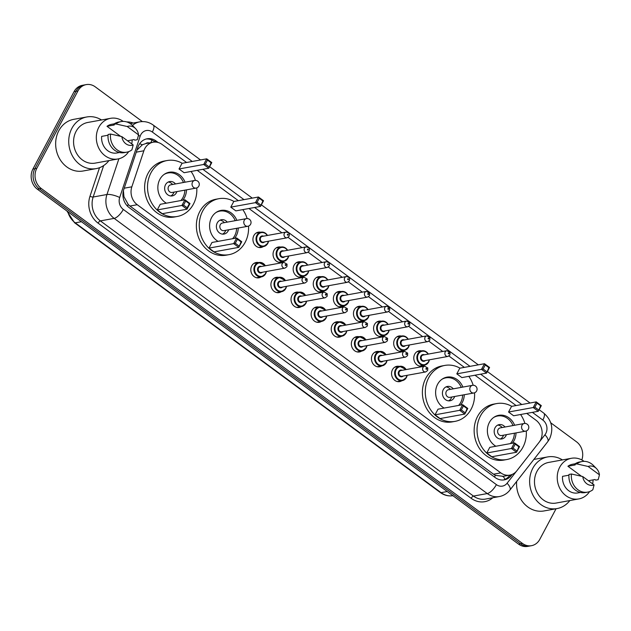 <?xml version="1.0" encoding="UTF-8"?>
<svg xmlns="http://www.w3.org/2000/svg" width="631" height="631" viewBox="0 0 631 631"><rect width="100%" height="100%" fill="white"/><g stroke="black" fill="none" stroke-linecap="round" stroke-linejoin="round"><path stroke-width="0.95" d="M401.892 380.714A7.777 6.704 -100.3 0 1 399.683 381.613A7.777 6.704 -100.3 0 1 392.813 378.143A7.777 6.704 -100.3 0 1 392.482 369.679A7.777 6.704 -100.3 0 1 396.899 366.311A7.777 6.704 -100.3 0 1 399.281 366.374M381.787 365.885A7.777 6.704 -100.3 0 1 379.578 366.785A7.777 6.704 -100.3 0 1 372.708 363.314A7.777 6.704 -100.3 0 1 372.377 354.851A7.777 6.704 -100.3 0 1 376.794 351.483A7.777 6.704 -100.3 0 1 379.176 351.538M361.681 351.057A7.777 6.704 -100.3 0 1 359.473 351.956A7.777 6.704 -100.3 0 1 352.603 348.486A7.777 6.704 -100.3 0 1 352.272 340.022A7.777 6.704 -100.3 0 1 356.689 336.654A7.777 6.704 -100.3 0 1 359.071 336.709M341.576 336.228A7.777 6.704 -100.3 0 1 339.368 337.128A7.777 6.704 -100.3 0 1 332.498 333.657A7.777 6.704 -100.3 0 1 332.166 325.194A7.777 6.704 -100.3 0 1 336.583 321.826A7.777 6.704 -100.3 0 1 338.965 321.881M321.471 321.4A7.777 6.704 -100.3 0 1 319.262 322.291A7.777 6.704 -100.3 0 1 312.392 318.829A7.777 6.704 -100.3 0 1 312.061 310.357A7.777 6.704 -100.3 0 1 316.478 306.989A7.777 6.704 -100.3 0 1 318.86 307.052M301.366 306.571A7.777 6.704 -100.3 0 1 299.157 307.463A7.777 6.704 -100.3 0 1 292.287 303.992A7.777 6.704 -100.3 0 1 291.956 295.529A7.777 6.704 -100.3 0 1 296.373 292.161A7.777 6.704 -100.3 0 1 298.755 292.224M281.26 291.743A7.777 6.704 -100.3 0 1 279.052 292.634A7.777 6.704 -100.3 0 1 272.182 289.164A7.777 6.704 -100.3 0 1 271.851 280.7A7.777 6.704 -100.3 0 1 276.268 277.332A7.777 6.704 -100.3 0 1 278.65 277.395M261.155 276.906A7.777 6.704 -100.3 0 1 258.947 277.806A7.777 6.704 -100.3 0 1 252.077 274.335A7.777 6.704 -100.3 0 1 251.745 265.872A7.777 6.704 -100.3 0 1 256.162 262.504A7.777 6.704 -100.3 0 1 258.544 262.567M404.021 350.394A7.777 6.704 -100.3 0 1 401.813 351.293A7.777 6.704 -100.3 0 1 394.943 347.823A7.777 6.704 -100.3 0 1 394.612 339.36A7.777 6.704 -100.3 0 1 399.029 335.992A7.777 6.704 -100.3 0 1 401.411 336.047M383.916 335.566A7.777 6.704 -100.3 0 1 381.708 336.465A7.777 6.704 -100.3 0 1 374.838 332.994A7.777 6.704 -100.3 0 1 374.506 324.531A7.777 6.704 -100.3 0 1 378.923 321.155A7.777 6.704 -100.3 0 1 381.305 321.218M363.811 320.737A7.777 6.704 -100.3 0 1 361.602 321.629A7.777 6.704 -100.3 0 1 354.732 318.166A7.777 6.704 -100.3 0 1 354.401 309.695A7.777 6.704 -100.3 0 1 358.818 306.327A7.777 6.704 -100.3 0 1 361.2 306.39M343.706 305.909A7.777 6.704 -100.3 0 1 341.497 306.8A7.777 6.704 -100.3 0 1 334.627 303.33A7.777 6.704 -100.3 0 1 334.296 294.866A7.777 6.704 -100.3 0 1 338.713 291.498A7.777 6.704 -100.3 0 1 341.095 291.561M424.127 365.223A7.777 6.704 -100.3 0 1 421.918 366.122A7.777 6.704 -100.3 0 1 415.048 362.651A7.777 6.704 -100.3 0 1 414.717 354.188A7.777 6.704 -100.3 0 1 419.134 350.82A7.777 6.704 -100.3 0 1 421.516 350.875M323.6 291.072A7.777 6.704 -100.3 0 1 321.392 291.972A7.777 6.704 -100.3 0 1 314.522 288.501A7.777 6.704 -100.3 0 1 314.191 280.038A7.777 6.704 -100.3 0 1 318.608 276.67A7.777 6.704 -100.3 0 1 320.99 276.733M303.495 276.244A7.777 6.704 -100.3 0 1 301.287 277.143A7.777 6.704 -100.3 0 1 294.409 273.673A7.777 6.704 -100.3 0 1 294.085 265.209A7.777 6.704 -100.3 0 1 298.495 261.841A7.777 6.704 -100.3 0 1 300.884 261.904M283.39 261.415A7.777 6.704 -100.3 0 1 281.181 262.315A7.777 6.704 -100.3 0 1 274.304 258.844A7.777 6.704 -100.3 0 1 273.98 250.381A7.777 6.704 -100.3 0 1 278.389 247.013A7.777 6.704 -100.3 0 1 280.779 247.068M263.285 246.587A7.777 6.704 -100.3 0 1 261.076 247.486A7.777 6.704 -100.3 0 1 254.198 244.016A7.777 6.704 -100.3 0 1 253.875 235.552A7.777 6.704 -100.3 0 1 258.284 232.184A7.777 6.704 -100.3 0 1 260.674 232.24M186.571 162.498L162.151 144.483A14.584 12.581 79.7 0 0 153.104 142.235A14.584 12.581 79.7 0 0 143.876 150.777L131.84 186.815A14.584 12.581 79.7 0 0 137.25 204.72L500.801 472.871A14.584 12.581 79.7 0 0 509.848 475.119A14.584 12.581 79.7 0 0 516.836 470.781L539.111 442.292A14.584 12.581 79.7 0 0 540.396 440.312A14.584 12.581 79.7 0 0 535.94 420.183L526.727 413.392M149.137 142.961A4.859 4.196 79.7 0 0 145.714 143.584L142.354 144.799L136.943 150.091M145.714 143.584A14.584 12.581 -100.3 0 1 145.848 143.56L153.104 142.235M123.424 190.696L123.944 196.659L128.267 204.554L129.97 206.045L493.521 474.197L495.414 475.356L503.104 476.318A14.584 5.853 38 0 1 505.029 479.363M516.103 405.552L474.977 375.216M464.345 367.376L448.957 356.026M442.757 351.459L428.851 341.197M422.652 336.623L408.746 326.369M402.546 321.794L388.641 311.533M382.441 306.966L368.536 296.704M362.336 292.137L348.422 281.876M342.231 277.309L328.317 267.047M322.125 262.48L308.212 252.219M302.02 247.652L288.107 237.39M281.915 232.823L248.953 208.506M238.321 200.666L197.195 170.331M556.061 508.752L539.781 539.371A14.584 12.581 -100.3 0 1 531.507 545.681A14.584 12.581 -100.3 0 1 522.46 543.433L41.236 188.488A14.584 12.581 -100.3 0 1 36.779 168.359L77.952 90.927A14.584 12.581 -100.3 0 1 86.226 84.609A14.584 12.581 -100.3 0 1 95.273 86.857L142.354 121.578M550.753 422.809L576.497 441.803A14.584 12.581 -100.3 0 1 581.829 459.952M86.226 84.609L82.353 85.319A14.584 12.581 -100.3 0 0 74.079 91.629L32.907 169.069A14.584 12.581 -100.3 0 0 37.363 189.197L518.587 544.143A14.584 12.581 -100.3 0 0 527.634 546.391L529.575 546.036A14.584 12.581 -100.3 0 1 520.528 543.788L39.303 188.843A14.584 12.581 -100.3 0 1 34.847 168.714L76.02 91.282A14.584 12.581 -100.3 0 1 84.294 84.964A14.584 12.581 -100.3 0 0 76.02 91.282L34.847 168.714A14.584 12.581 -100.3 0 0 39.303 188.843L520.528 543.788A14.584 12.581 -100.3 0 0 529.575 546.036L531.507 545.681M158.144 142.496L156.149 141.021A14.584 12.581 79.7 0 0 147.102 138.773A14.584 12.581 79.7 0 0 137.874 147.315L123.731 189.655A14.584 12.581 79.7 0 0 129.134 207.567L495.264 477.612A14.584 12.581 79.7 0 0 504.303 479.86A14.584 12.581 79.7 0 0 511.299 475.522L512.159 474.425M146.14 138.994A14.584 12.581 -100.3 0 1 154.209 141.376L155.139 142.062M509.974 475.096L509.367 475.877A14.584 12.581 -100.3 0 1 503.333 479.994M569.825 500.564A26.25 22.637 -100.3 0 1 557.086 508.57A26.25 22.637 -100.3 0 1 533.897 496.857A26.25 22.637 -100.3 0 1 532.793 468.289A26.25 22.637 -100.3 0 1 547.684 456.923A26.25 22.637 -100.3 0 1 562.426 459.92M533.85 459.463A26.25 22.637 -100.3 0 1 534.615 459.305L547.684 456.923M589.599 491.588A20.657 17.818 -100.3 0 1 578.832 498.924A20.657 17.818 -100.3 0 1 560.58 489.711A20.657 17.818 -100.3 0 1 559.713 467.224A20.657 17.818 -100.3 0 1 571.434 458.28A20.657 17.818 -100.3 0 1 584.093 461.348M593.045 479.891A20.657 17.818 -100.3 0 1 592.667 483.867M578.832 498.924L556.085 503.065A20.657 17.818 -100.3 0 1 537.833 493.852A20.657 17.818 -100.3 0 1 536.965 471.373A20.657 17.818 -100.3 0 1 548.686 462.42L571.434 458.28M568.949 475.182L562.552 476.342A14.584 12.581 -100.3 0 0 577.744 492.945L580.41 492.464M594.087 484.916A9.717 8.384 -100.3 0 1 582.76 476.555L594.087 484.916L592.824 489.766A15.554 13.417 -100.3 0 1 587.595 492.141A15.554 13.417 -100.3 0 1 571.441 473.999L569.02 474.441A15.554 13.417 -100.3 0 0 585.182 492.582L587.595 492.141M582.76 476.555L571.441 473.999M599.45 474.835L588.116 466.475A9.717 8.384 -100.3 0 1 596.516 468.612A9.717 8.384 -100.3 0 1 599.45 474.835L598.18 479.686L595.767 480.128L594.97 479.536L588.415 480.735M581.435 476.231L567.916 466.262A14.584 12.581 -100.3 0 1 572.522 464.258L575.188 463.769M567.916 466.262L575.172 464.937L574.384 464.353A15.554 13.417 -100.3 0 1 579.605 461.979L582.027 461.537A15.554 13.417 -100.3 0 1 593.471 465.504L596.516 468.612M557.086 508.57L544.025 510.944A26.25 22.637 -100.3 0 1 516.647 481.461M574.384 464.353L576.805 463.911A15.554 13.417 -100.3 0 1 582.027 461.537M576.805 463.911L588.116 466.475M526.293 430.973A28.434 24.522 -100.3 0 1 522.933 447.221A28.434 24.522 -100.3 0 1 506.796 459.534A28.434 24.522 -100.3 0 1 481.666 446.851A28.434 24.522 -100.3 0 1 480.475 415.9A28.434 24.522 -100.3 0 1 496.605 403.588A28.434 24.522 -100.3 0 1 511.749 406.34M520.583 414.504A28.434 24.522 -100.3 0 1 524.921 423.44M506.796 459.534L503.893 460.062A28.434 24.522 -100.3 0 1 478.763 447.379A28.434 24.522 -100.3 0 1 477.564 416.428A28.434 24.522 -100.3 0 1 493.702 404.116L496.605 403.588M516.024 432.905A16.524 14.253 -100.3 0 1 514.044 440.667A16.524 14.253 -100.3 0 1 512.309 443.246M495.895 446.235A16.524 14.253 -100.3 0 1 489.364 422.462A16.524 14.253 -100.3 0 1 498.742 415.308A16.524 14.253 -100.3 0 1 514.636 425.255M508.554 412.027L513.634 415.774L538.314 411.278L533.234 407.531L508.554 412.027L511.56 406.38L536.24 401.884L541.319 405.63L538.314 411.278L540.649 405.812L537.02 403.138L534.875 407.169L538.503 409.85M486.769 453.003L491.849 456.749L516.529 452.253L511.449 448.507L486.769 453.003L489.766 447.355L514.454 442.859L519.534 446.606L516.529 452.253L518.863 446.787L515.235 444.114L513.09 448.144L516.718 450.826M534.875 407.169L533.234 407.531L536.24 401.884L537.02 403.138M513.09 448.144L511.449 448.507L514.454 442.859L515.235 444.114M519.534 446.606L518.863 446.787M541.319 405.63L540.649 405.812M493.647 417.485A16.043 13.835 -100.3 0 1 497.614 416.003A16.043 13.835 -100.3 0 1 513.003 425.554M514.391 433.205A16.043 13.835 -100.3 0 1 512.467 440.619A16.043 13.835 -100.3 0 1 510.376 443.601M505.029 427.006A7.288 6.286 79.7 0 0 499.184 424.608A7.288 6.286 79.7 0 0 495.051 427.771A7.288 6.286 79.7 0 0 495.359 435.705A7.288 6.286 79.7 0 0 501.795 438.955A7.288 6.286 79.7 0 0 505.936 435.8A7.288 6.286 79.7 0 0 506.425 434.656M524.235 423.504L500.28 427.873A3.889 3.352 79.7 0 0 498.072 429.553A3.889 3.352 79.7 0 0 498.238 433.789A3.889 3.352 79.7 0 0 501.669 435.524L525.631 431.154A3.889 3.889 0 0 0 527.24 424.206A3.889 3.889 0 0 0 524.235 423.504A3.889 3.352 79.7 0 0 522.026 425.191A3.889 3.352 79.7 0 0 523.217 430.563A3.889 3.352 79.7 0 0 525.631 431.154M500.312 439.018A7.288 6.286 79.7 0 0 503.033 436.329A7.288 6.286 79.7 0 0 503.514 435.185M502.126 427.534A7.288 6.286 79.7 0 0 497.772 425.073M108.926 160.613A26.25 22.637 -100.3 0 1 96.188 168.611A26.25 22.637 -100.3 0 1 72.991 156.906A26.25 22.637 -100.3 0 1 71.887 128.338A26.25 22.637 -100.3 0 1 86.778 116.972A26.25 22.637 -100.3 0 1 101.52 119.969M96.188 168.611L83.118 170.993A26.25 22.637 -100.3 0 1 59.921 159.28A26.25 22.637 -100.3 0 1 58.817 130.712A26.25 22.637 -100.3 0 1 73.717 119.346L86.778 116.972M128.7 151.637A20.657 17.818 -100.3 0 1 117.934 158.973A20.657 17.818 -100.3 0 1 99.674 149.752A20.657 17.818 -100.3 0 1 98.807 127.273A20.657 17.818 -100.3 0 1 110.528 118.328A20.657 17.818 -100.3 0 1 123.187 121.397M132.147 139.932A20.657 17.818 -100.3 0 1 131.761 143.915M117.934 158.973L95.186 163.113A20.657 17.818 -100.3 0 1 76.927 153.901A20.657 17.818 -100.3 0 1 76.059 131.414A20.657 17.818 -100.3 0 1 87.78 122.469L110.528 118.328M108.051 135.223L101.654 136.391A14.584 12.581 -100.3 0 0 116.845 152.994L119.511 152.505M133.188 144.956A9.717 8.384 -100.3 0 1 121.854 136.604L133.188 144.956L131.918 149.815A15.554 13.417 -100.3 0 1 126.697 152.189A15.554 13.417 -100.3 0 1 110.535 134.04L108.114 134.482A15.554 13.417 -100.3 0 0 124.275 152.631L126.697 152.189M121.854 136.604L110.535 134.04M138.544 134.876L127.217 126.516A9.717 8.384 -100.3 0 1 135.618 128.653A9.717 8.384 -100.3 0 1 138.544 134.876L137.282 139.727L134.86 140.169L134.064 139.585L127.517 140.776M120.529 136.272L107.01 126.31A14.584 12.581 -100.3 0 1 111.616 124.299L114.282 123.818M107.01 126.31L114.274 124.985L113.477 124.402A15.554 13.417 -100.3 0 1 118.699 122.028L121.12 121.586A15.554 13.417 -100.3 0 1 132.573 125.545L135.618 128.653M113.477 124.402L115.899 123.96A15.554 13.417 -100.3 0 1 121.12 121.586M115.899 123.96L127.217 126.516M474.544 392.805A28.434 24.522 -100.3 0 1 471.183 409.054A28.434 24.522 -100.3 0 1 455.046 421.366A28.434 24.522 -100.3 0 1 429.916 408.683A28.434 24.522 -100.3 0 1 428.717 377.732A28.434 24.522 -100.3 0 1 444.855 365.42A28.434 24.522 -100.3 0 1 459.999 368.173M468.833 376.336A28.434 24.522 -100.3 0 1 473.171 385.273M455.046 421.366L452.143 421.894A28.434 24.522 -100.3 0 1 427.013 409.211A28.434 24.522 -100.3 0 1 425.815 378.261A28.434 24.522 -100.3 0 1 441.952 365.948L444.855 365.42M464.274 394.738A16.524 14.253 -100.3 0 1 462.286 402.491A16.524 14.253 -100.3 0 1 460.559 405.078M444.137 408.068A16.524 14.253 -100.3 0 1 437.614 384.287A16.524 14.253 -100.3 0 1 446.993 377.133A16.524 14.253 -100.3 0 1 462.886 387.087M456.805 373.852L461.884 377.598L486.564 373.102L481.485 369.356L456.805 373.852L459.802 368.204L484.49 363.716L489.569 367.463L486.564 373.102L488.899 367.644L485.271 364.963L483.125 369.001L486.753 371.675M435.011 414.827L440.099 418.574L464.779 414.078L459.699 410.331L435.011 414.827L438.017 409.18L462.697 404.684L467.776 408.438L464.779 414.078L467.106 408.62L463.477 405.938L461.332 409.976L464.968 412.65M483.125 369.001L481.485 369.356L484.49 363.716L485.271 364.963M461.332 409.976L459.699 410.331L462.697 404.684L463.477 405.938M467.776 408.438L467.106 408.62M489.569 367.463L488.899 367.644M441.897 379.318A16.043 13.835 -100.3 0 1 445.865 377.835A16.043 13.835 -100.3 0 1 461.245 387.379M462.641 395.03A16.043 13.835 -100.3 0 1 460.717 402.444A16.043 13.835 -100.3 0 1 458.627 405.433M453.279 388.83A7.288 6.286 79.7 0 0 447.434 386.44A7.288 6.286 79.7 0 0 443.293 389.595A7.288 6.286 79.7 0 0 443.601 397.53A7.288 6.286 79.7 0 0 450.045 400.788A7.288 6.286 79.7 0 0 454.186 397.625A7.288 6.286 79.7 0 0 454.667 396.481M472.485 385.336L448.531 389.698A3.889 3.352 79.7 0 0 446.322 391.386A3.889 3.352 79.7 0 0 446.488 395.613A3.889 3.352 79.7 0 0 449.919 397.349L473.873 392.987A3.889 3.889 0 0 0 475.49 386.03A3.889 3.889 0 0 0 472.485 385.336A3.889 3.352 79.7 0 0 470.276 387.016A3.889 3.352 79.7 0 0 471.467 392.387A3.889 3.352 79.7 0 0 473.873 392.987M448.554 400.851A7.288 6.286 79.7 0 0 451.283 398.153A7.288 6.286 79.7 0 0 451.764 397.009M450.376 389.359A7.288 6.286 79.7 0 0 446.022 386.906M248.519 226.087A28.434 24.522 -100.3 0 1 245.159 242.336A28.434 24.522 -100.3 0 1 229.021 254.656A28.434 24.522 -100.3 0 1 203.892 241.965A28.434 24.522 -100.3 0 1 202.693 211.022A28.434 24.522 -100.3 0 1 218.831 198.71A28.434 24.522 -100.3 0 1 233.975 201.463M242.809 209.626A28.434 24.522 -100.3 0 1 247.147 218.563M229.021 254.656L226.119 255.184A28.434 24.522 -100.3 0 1 200.989 242.493A28.434 24.522 -100.3 0 1 199.79 211.551A28.434 24.522 -100.3 0 1 215.928 199.238L218.831 198.71M238.25 228.02A16.524 14.253 -100.3 0 1 236.262 235.781A16.524 14.253 -100.3 0 1 234.535 238.368M218.113 241.357A16.524 14.253 -100.3 0 1 211.59 217.577A16.524 14.253 -100.3 0 1 220.968 210.423A16.524 14.253 -100.3 0 1 236.862 220.369M230.78 207.142L235.86 210.888L260.54 206.392L255.46 202.646L230.78 207.142L233.778 201.494L258.465 196.998L263.545 200.745L260.54 206.392L262.875 200.934L259.246 198.252L257.101 202.291L260.729 204.965M208.987 248.117L214.075 251.864L238.755 247.368L233.675 243.621L208.987 248.117L211.992 242.47L236.672 237.974L241.752 241.72L238.755 247.368L241.081 241.91L237.453 239.228L235.308 243.266L238.944 245.94M257.101 202.291L255.46 202.646L258.465 196.998L259.246 198.252M235.308 243.266L233.675 243.621L236.672 237.974L237.453 239.228M241.752 241.72L241.081 241.91M263.545 200.745L262.875 200.934M215.873 212.6A16.043 13.835 -100.3 0 1 219.84 211.117A16.043 13.835 -100.3 0 1 235.221 220.669M236.617 228.319A16.043 13.835 -100.3 0 1 234.693 235.734A16.043 13.835 -100.3 0 1 232.602 238.715M227.255 222.12A7.288 6.286 79.7 0 0 221.41 219.73A7.288 6.286 79.7 0 0 217.269 222.885A7.288 6.286 79.7 0 0 217.577 230.82A7.288 6.286 79.7 0 0 224.021 234.069A7.288 6.286 79.7 0 0 228.162 230.914A7.288 6.286 79.7 0 0 228.643 229.771M246.461 218.626L222.506 222.988A3.889 3.352 79.7 0 0 220.298 224.668A3.889 3.352 79.7 0 0 220.464 228.903A3.889 3.352 79.7 0 0 223.895 230.638L247.849 226.277A3.889 3.889 0 0 0 249.466 219.32A3.889 3.889 0 0 0 246.461 218.626A3.889 3.352 79.7 0 0 244.252 220.306A3.889 3.352 79.7 0 0 245.443 225.677A3.889 3.352 79.7 0 0 247.849 226.277M222.53 234.14A7.288 6.286 79.7 0 0 225.259 231.443A7.288 6.286 79.7 0 0 225.74 230.299M224.352 222.648A7.288 6.286 79.7 0 0 219.998 220.195M196.769 187.92A28.434 24.522 -100.3 0 1 193.401 204.168A28.434 24.522 -100.3 0 1 177.272 216.48A28.434 24.522 -100.3 0 1 152.142 203.797A28.434 24.522 -100.3 0 1 150.943 172.847A28.434 24.522 -100.3 0 1 167.081 160.534A28.434 24.522 -100.3 0 1 182.225 163.287M191.059 171.451A28.434 24.522 -100.3 0 1 195.397 180.387M177.272 216.48L174.361 217.009A28.434 24.522 -100.3 0 1 149.239 204.326A28.434 24.522 -100.3 0 1 148.04 173.375A28.434 24.522 -100.3 0 1 164.178 161.063L167.081 160.534M186.5 189.852A16.524 14.253 -100.3 0 1 184.512 197.613A16.524 14.253 -100.3 0 1 182.785 200.193M166.363 203.182A16.524 14.253 -100.3 0 1 159.832 179.409A16.524 14.253 -100.3 0 1 169.211 172.247A16.524 14.253 -100.3 0 1 185.104 182.201M179.023 168.974L184.11 172.72L208.79 168.225L203.71 164.478L179.023 168.974L182.028 163.326L206.708 158.831L211.787 162.577L208.79 168.225L211.117 162.759L207.489 160.085L205.343 164.115L208.979 166.789M157.237 209.942L162.317 213.696L187.005 209.2L181.917 205.454L157.237 209.942L160.242 204.302L184.922 199.806L190.002 203.553L187.005 209.2L187.186 207.765L189.332 203.734L185.703 201.06L183.558 205.091L187.186 207.765M205.343 164.115L203.71 164.478L206.708 158.831L207.489 160.085M183.558 205.091L181.917 205.454L184.922 199.806L185.703 201.06M190.002 203.553L189.332 203.734M211.787 162.577L211.117 162.759M164.123 174.432A16.043 13.835 -100.3 0 1 168.091 172.949A16.043 13.835 -100.3 0 1 183.471 182.501M184.867 190.152A16.043 13.835 -100.3 0 1 182.943 197.566A16.043 13.835 -100.3 0 1 180.845 200.548M175.505 183.952A7.288 6.286 79.7 0 0 169.66 181.554A7.288 6.286 79.7 0 0 165.519 184.717A7.288 6.286 79.7 0 0 165.827 192.652A7.288 6.286 79.7 0 0 172.271 195.902A7.288 6.286 79.7 0 0 176.412 192.747A7.288 6.286 79.7 0 0 176.893 191.603M194.711 180.45L170.749 184.812A3.889 3.352 79.7 0 0 168.548 186.5A3.889 3.352 79.7 0 0 168.706 190.728A3.889 3.352 79.7 0 0 172.145 192.463L196.099 188.101A3.889 3.889 0 0 0 197.716 181.152A3.889 3.889 0 0 0 194.711 180.45A3.889 3.352 79.7 0 0 192.502 182.138A3.889 3.352 79.7 0 0 193.685 187.502A3.889 3.352 79.7 0 0 196.099 188.101M170.78 195.965A7.288 6.286 79.7 0 0 173.501 193.275A7.288 6.286 79.7 0 0 173.99 192.132M172.594 184.481A7.288 6.286 79.7 0 0 168.24 182.02M139.648 143.726A14.584 3.967 18.5 0 1 142.354 144.799M494.436 476.997A14.584 5.442 -53.6 0 0 495.414 475.356M127.391 206.037A14.584 5.442 -53.6 0 0 128.267 204.554M122.998 196.288A14.584 3.967 18.5 0 1 123.944 196.659M150.841 142.645A14.584 5.442 -53.6 0 0 151.953 140.035M493.521 474.197L500.801 472.871M129.97 206.045L137.25 204.72M124.22 188.204L131.84 186.815M136.249 152.166L143.876 150.777M539.584 441.653L544.947 434.798A9.717 8.384 79.7 0 0 545.799 433.473A9.717 8.384 79.7 0 0 542.834 420.057L532.39 412.358M544.947 434.798A9.717 3.904 38 0 1 547.763 441.661L549.546 438.924C553.844 428.899 551.92 420.293 543.764 413.116A9.717 3.628 126.4 0 1 542.834 420.057M192.234 161.465L152.331 132.029A9.717 8.384 79.7 0 0 140.784 134.742A9.717 8.384 79.7 0 0 140.153 136.225L119.693 197.495A9.717 8.384 79.7 0 0 123.297 209.429L496.384 484.616A9.717 8.384 79.7 0 0 507.079 483.228L516.332 471.389M138.457 135.46A9.717 2.642 18.5 0 1 140.153 136.225M492.819 497.741A21.872 18.867 -100.3 0 1 471.183 498.316L98.089 223.129A21.872 18.867 -100.3 0 1 89.981 196.265L99.524 167.696M126.752 121.933A21.872 18.867 -100.3 0 1 133.22 123.037M522.46 543.433L518.587 544.143M77.952 90.927L74.079 91.629M36.779 168.359L32.907 169.069M41.236 188.488L37.363 189.197M499.318 496.558A19.443 16.769 -100.3 0 1 487.258 493.568L473.463 496.076A19.443 16.769 79.7 0 0 485.523 499.074L499.318 496.558C503.609 495.721 507.135 493.568 509.895 490.09L547.763 441.661M132.455 125.435A19.443 16.769 -100.3 0 1 139.719 121.854L130.207 123.581M496.384 484.616A9.717 3.628 126.4 0 1 487.258 493.568L114.164 218.381A19.443 16.769 -100.3 0 1 106.954 194.506L93.167 197.014A19.443 16.769 79.7 0 0 100.376 220.889L473.463 496.076A2.429 0.907 -53.6 0 0 471.183 498.316M119.693 197.495A9.717 2.642 18.5 0 0 106.954 194.506L118.896 158.767M103.665 165.574L93.167 197.014A2.429 0.663 -161.5 0 1 89.981 196.265M123.297 209.429A9.717 3.628 126.4 0 1 114.164 218.381L100.376 220.889A2.429 0.907 -53.6 0 0 98.089 223.129M521.766 404.518L480.641 374.183M470.016 366.351L254.616 207.473M243.992 199.633L202.866 169.305M507.079 483.228A9.717 3.904 38 0 1 509.895 490.09M200.532 159.951L153.262 125.088A9.717 3.628 126.4 0 1 152.331 132.029M509.367 475.877L511.299 475.522M154.209 141.376L156.149 141.021M447.261 491.533L441.069 492.661A4.859 1.814 126.4 0 1 440.328 492.535L74.505 222.711A4.859 1.814 -53.6 0 0 75.247 222.838L441.069 492.661A19.443 16.769 79.7 0 0 452.908 495.69M67.762 211.614A19.443 16.769 79.7 0 0 75.247 222.838L81.446 221.71M429.38 359.82A7.288 6.286 -100.3 0 1 428.63 361.997A7.288 6.286 -100.3 0 1 424.489 365.16A7.288 6.286 -100.3 0 1 418.053 361.902A7.288 6.286 -100.3 0 1 417.746 353.967A7.288 6.286 -100.3 0 1 421.879 350.812A7.288 6.286 -100.3 0 1 428.331 354.086M428.126 354.125A6.807 5.868 79.7 0 0 418.345 354.196A6.807 5.868 79.7 0 0 420.427 363.59A6.807 5.868 79.7 0 0 428.512 361.689A6.807 5.868 79.7 0 0 429.167 359.859M425.436 360.538A3.4 2.934 -100.3 0 1 421.579 360.467A3.4 2.934 -100.3 0 1 420.885 356.065A3.4 2.934 -100.3 0 1 424.395 354.803M423.149 355.024A2.918 2.516 79.7 0 0 421.492 356.294A2.918 2.516 79.7 0 0 421.618 359.465A2.918 2.516 79.7 0 0 424.19 360.766L447.907 356.444A2.918 2.516 -100.3 0 1 445.328 355.143A2.918 2.516 -100.3 0 1 445.21 351.972A2.918 2.516 -100.3 0 1 446.858 350.71L423.149 355.024M448.231 353.092A0.489 0.418 79.7 0 0 448.957 353.628A0.489 0.418 79.7 0 0 448.231 353.092M409.274 344.991A7.288 6.286 -100.3 0 1 408.525 347.168A7.288 6.286 -100.3 0 1 404.384 350.331A7.288 6.286 -100.3 0 1 397.948 347.074A7.288 6.286 -100.3 0 1 397.64 339.139A7.288 6.286 -100.3 0 1 401.773 335.984A7.288 6.286 -100.3 0 1 408.225 339.257M408.02 339.289A6.807 5.868 79.7 0 0 398.24 339.36A6.807 5.868 79.7 0 0 400.322 348.754A6.807 5.868 79.7 0 0 408.407 346.861A6.807 5.868 79.7 0 0 409.062 345.031M405.331 345.709A3.4 2.934 -100.3 0 1 401.474 345.638A3.4 2.934 -100.3 0 1 400.78 341.237A3.4 2.934 -100.3 0 1 404.29 339.975M403.043 340.196A2.918 2.516 79.7 0 0 401.387 341.458A2.918 2.516 79.7 0 0 401.513 344.636A2.918 2.516 79.7 0 0 404.085 345.938L427.802 341.616A2.918 2.516 -100.3 0 1 425.223 340.314A2.918 2.516 -100.3 0 1 425.105 337.143A2.918 2.516 -100.3 0 1 426.753 335.881L403.043 340.196M428.126 338.263A0.489 0.418 79.7 0 0 428.851 338.792A0.489 0.418 79.7 0 0 428.126 338.263M389.169 330.163A7.288 6.286 -100.3 0 1 388.42 332.34A7.288 6.286 -100.3 0 1 384.279 335.495A7.288 6.286 -100.3 0 1 377.843 332.245A7.288 6.286 -100.3 0 1 377.535 324.31A7.288 6.286 -100.3 0 1 381.668 321.155A7.288 6.286 -100.3 0 1 388.12 324.421M387.915 324.46A6.807 5.868 79.7 0 0 378.135 324.531A6.807 5.868 79.7 0 0 380.217 333.925A6.807 5.868 79.7 0 0 388.302 332.032A6.807 5.868 79.7 0 0 388.956 330.202M385.225 330.881A3.4 2.934 -100.3 0 1 381.369 330.81A3.4 2.934 -100.3 0 1 380.674 326.408A3.4 2.934 -100.3 0 1 384.184 325.139M382.938 325.367A2.918 2.516 79.7 0 0 381.282 326.629A2.918 2.516 79.7 0 0 381.408 329.808A2.918 2.516 79.7 0 0 383.979 331.109L407.697 326.787A2.918 2.516 -100.3 0 1 405.118 325.486A2.918 2.516 -100.3 0 1 404.999 322.315A2.918 2.516 -100.3 0 1 406.648 321.053L382.938 325.367M408.02 323.427A0.489 0.418 79.7 0 0 408.746 323.963A0.489 0.418 79.7 0 0 408.02 323.427M369.064 315.334A7.288 6.286 -100.3 0 1 368.315 317.511A7.288 6.286 -100.3 0 1 364.174 320.666A7.288 6.286 -100.3 0 1 357.73 317.417A7.288 6.286 -100.3 0 1 357.43 309.482A7.288 6.286 -100.3 0 1 361.563 306.327A7.288 6.286 -100.3 0 1 368.015 309.592M367.81 309.632A6.807 5.868 79.7 0 0 358.029 309.703A6.807 5.868 79.7 0 0 360.112 319.097A6.807 5.868 79.7 0 0 368.196 317.196A6.807 5.868 79.7 0 0 368.851 315.374M365.12 316.052A3.4 2.934 -100.3 0 1 361.263 315.973A3.4 2.934 -100.3 0 1 360.569 311.58A3.4 2.934 -100.3 0 1 364.079 310.31M362.833 310.539A2.918 2.516 79.7 0 0 361.177 311.801A2.918 2.516 79.7 0 0 361.303 314.979A2.918 2.516 79.7 0 0 363.874 316.281L387.592 311.959A2.918 2.516 -100.3 0 1 385.013 310.657A2.918 2.516 -100.3 0 1 384.894 307.486A2.918 2.516 -100.3 0 1 386.543 306.216L362.833 310.539M387.915 308.598A0.489 0.418 79.7 0 0 388.641 309.135A0.489 0.418 79.7 0 0 387.915 308.598M348.959 300.506A7.288 6.286 -100.3 0 1 348.209 302.683A7.288 6.286 -100.3 0 1 344.069 305.838A7.288 6.286 -100.3 0 1 337.624 302.588A7.288 6.286 -100.3 0 1 337.325 294.653A7.288 6.286 -100.3 0 1 341.458 291.49A7.288 6.286 -100.3 0 1 347.91 294.764M347.705 294.803A6.807 5.868 79.7 0 0 337.924 294.874A6.807 5.868 79.7 0 0 340.006 304.268A6.807 5.868 79.7 0 0 348.091 302.367A6.807 5.868 79.7 0 0 348.746 300.545M345.015 301.224A3.4 2.934 -100.3 0 1 341.158 301.145A3.4 2.934 -100.3 0 1 340.464 296.751A3.4 2.934 -100.3 0 1 343.974 295.482M342.728 295.71A2.918 2.516 79.7 0 0 341.071 296.972A2.918 2.516 79.7 0 0 341.197 300.143A2.918 2.516 79.7 0 0 343.769 301.444L367.487 297.13A2.918 2.516 -100.3 0 1 364.907 295.829A2.918 2.516 -100.3 0 1 364.781 292.65A2.918 2.516 -100.3 0 1 366.437 291.388L342.728 295.71M367.81 293.77A0.489 0.418 79.7 0 0 368.536 294.306A0.489 0.418 79.7 0 0 367.81 293.77M328.854 285.677A7.288 6.286 -100.3 0 1 328.104 287.854A7.288 6.286 -100.3 0 1 323.963 291.009A7.288 6.286 -100.3 0 1 317.519 287.76A7.288 6.286 -100.3 0 1 317.212 279.825A7.288 6.286 -100.3 0 1 321.353 276.662A7.288 6.286 -100.3 0 1 327.805 279.935M327.599 279.975A6.807 5.868 79.7 0 0 317.819 280.046A6.807 5.868 79.7 0 0 319.901 289.44A6.807 5.868 79.7 0 0 327.978 287.539A6.807 5.868 79.7 0 0 328.641 285.709M324.91 286.387A3.4 2.934 -100.3 0 1 321.053 286.316A3.4 2.934 -100.3 0 1 320.359 281.923A3.4 2.934 -100.3 0 1 323.869 280.653M322.622 280.882A2.918 2.516 79.7 0 0 320.966 282.144A2.918 2.516 79.7 0 0 321.092 285.315A2.918 2.516 79.7 0 0 323.664 286.616L347.381 282.302A2.918 2.516 -100.3 0 1 344.802 281A2.918 2.516 -100.3 0 1 344.676 277.821A2.918 2.516 -100.3 0 1 346.332 276.559L322.622 280.882M347.705 278.941A0.489 0.418 79.7 0 0 348.43 279.478A0.489 0.418 79.7 0 0 347.705 278.941M308.748 270.841A7.288 6.286 -100.3 0 1 307.999 273.026A7.288 6.286 -100.3 0 1 303.858 276.181A7.288 6.286 -100.3 0 1 297.414 272.931A7.288 6.286 -100.3 0 1 297.106 264.988A7.288 6.286 -100.3 0 1 301.247 261.833A7.288 6.286 -100.3 0 1 307.699 265.107M307.486 265.146A6.807 5.868 79.7 0 0 297.714 265.217A6.807 5.868 79.7 0 0 299.796 274.611A6.807 5.868 79.7 0 0 307.873 272.71A6.807 5.868 79.7 0 0 308.535 270.88M304.805 271.559A3.4 2.934 -100.3 0 1 300.948 271.488A3.4 2.934 -100.3 0 1 300.253 267.087A3.4 2.934 -100.3 0 1 303.763 265.825M302.517 266.053A2.918 2.516 79.7 0 0 300.861 267.315A2.918 2.516 79.7 0 0 300.979 270.486A2.918 2.516 79.7 0 0 303.558 271.787L327.276 267.473A2.918 2.516 -100.3 0 1 324.697 266.172A2.918 2.516 -100.3 0 1 324.571 262.993A2.918 2.516 -100.3 0 1 326.227 261.731L302.517 266.053M327.599 264.113A0.489 0.418 79.7 0 0 328.325 264.649A0.489 0.418 79.7 0 0 327.599 264.113M288.643 256.012A7.288 6.286 -100.3 0 1 287.894 258.189A7.288 6.286 -100.3 0 1 283.753 261.352A7.288 6.286 -100.3 0 1 277.309 258.095A7.288 6.286 -100.3 0 1 277.001 250.16A7.288 6.286 -100.3 0 1 281.142 247.005A7.288 6.286 -100.3 0 1 287.594 250.278M287.381 250.318A6.807 5.868 79.7 0 0 277.608 250.389A6.807 5.868 79.7 0 0 279.691 259.783A6.807 5.868 79.7 0 0 287.768 257.882A6.807 5.868 79.7 0 0 288.43 256.052M284.699 256.73A3.4 2.934 -100.3 0 1 280.842 256.659A3.4 2.934 -100.3 0 1 280.148 252.258A3.4 2.934 -100.3 0 1 283.658 250.996M282.412 251.217A2.918 2.516 79.7 0 0 280.756 252.487A2.918 2.516 79.7 0 0 280.874 255.658A2.918 2.516 79.7 0 0 283.453 256.959L307.171 252.637A2.918 2.516 -100.3 0 1 304.592 251.343A2.918 2.516 -100.3 0 1 304.465 248.164A2.918 2.516 -100.3 0 1 306.122 246.902L282.412 251.217M307.494 249.284A0.489 0.418 79.7 0 0 308.22 249.821A0.489 0.418 79.7 0 0 307.494 249.284M268.538 241.184A7.288 6.286 -100.3 0 1 267.789 243.361A7.288 6.286 -100.3 0 1 263.648 246.524A7.288 6.286 -100.3 0 1 257.203 243.266A7.288 6.286 -100.3 0 1 256.896 235.331A7.288 6.286 -100.3 0 1 261.037 232.176A7.288 6.286 -100.3 0 1 267.489 235.45M267.276 235.481A6.807 5.868 79.7 0 0 257.503 235.56A6.807 5.868 79.7 0 0 259.586 244.954A6.807 5.868 79.7 0 0 267.662 243.053A6.807 5.868 79.7 0 0 268.325 241.223M264.594 241.902A3.4 2.934 -100.3 0 1 260.737 241.831A3.4 2.934 -100.3 0 1 260.043 237.43A3.4 2.934 -100.3 0 1 263.545 236.168M262.307 236.388A2.918 2.516 79.7 0 0 260.65 237.65A2.918 2.516 79.7 0 0 260.769 240.829A2.918 2.516 79.7 0 0 263.348 242.13L287.066 237.808A2.918 2.516 -100.3 0 1 284.486 236.507A2.918 2.516 -100.3 0 1 284.36 233.336A2.918 2.516 -100.3 0 1 286.017 232.074L262.307 236.388M287.389 234.456A0.489 0.418 79.7 0 0 288.115 234.992A0.489 0.418 79.7 0 0 287.389 234.456M407.145 375.311A7.288 6.286 -100.3 0 1 406.396 377.496A7.288 6.286 -100.3 0 1 402.262 380.651A7.288 6.286 -100.3 0 1 395.818 377.401A7.288 6.286 -100.3 0 1 395.511 369.458A7.288 6.286 -100.3 0 1 399.644 366.303A7.288 6.286 -100.3 0 1 406.104 369.577M405.891 369.616A6.807 5.868 79.7 0 0 396.118 369.687A6.807 5.868 79.7 0 0 398.193 379.081A6.807 5.868 79.7 0 0 406.277 377.18A6.807 5.868 79.7 0 0 406.932 375.35M403.209 376.029A3.4 2.934 -100.3 0 1 399.344 375.958A3.4 2.934 -100.3 0 1 398.658 371.556A3.4 2.934 -100.3 0 1 402.16 370.294M424.631 366.201L400.914 370.523A2.918 2.516 79.7 0 0 399.257 371.785A2.918 2.516 79.7 0 0 399.384 374.956A2.918 2.516 79.7 0 0 401.963 376.257L425.673 371.943A2.918 2.516 -100.3 0 1 423.093 370.642A2.918 2.516 -100.3 0 1 422.975 367.463A2.918 2.516 -100.3 0 1 424.631 366.201L427.786 367.968L427.66 370.476L425.673 371.943M426.722 369.119A0.489 0.418 79.7 0 0 425.996 368.583A0.489 0.418 79.7 0 0 426.722 369.119M386.29 362.659A7.288 6.286 -100.3 0 1 382.157 365.822A7.288 6.286 -100.3 0 1 375.713 362.565A7.288 6.286 -100.3 0 1 375.406 354.63A7.288 6.286 -100.3 0 1 379.539 351.475A7.288 6.286 -100.3 0 1 385.998 354.748M387.04 360.482A7.288 6.286 -100.3 0 1 386.353 362.541M385.786 354.788A6.807 5.868 79.7 0 0 376.013 354.859A6.807 5.868 79.7 0 0 378.087 364.253A6.807 5.868 79.7 0 0 386.172 362.352A6.807 5.868 79.7 0 0 386.827 360.522M383.104 361.2A3.4 2.934 -100.3 0 1 379.239 361.129A3.4 2.934 -100.3 0 1 378.553 356.728A3.4 2.934 -100.3 0 1 382.055 355.466M404.526 351.372L380.808 355.687A2.918 2.516 79.7 0 0 379.152 356.957A2.918 2.516 79.7 0 0 379.278 360.127A2.918 2.516 79.7 0 0 381.858 361.429L405.567 357.107A2.918 2.516 -100.3 0 1 402.988 355.805A2.918 2.516 -100.3 0 1 402.87 352.634A2.918 2.516 -100.3 0 1 404.526 351.372L407.673 353.139L407.555 355.647L405.567 357.107M406.616 354.291A0.489 0.418 79.7 0 0 405.891 353.754A0.489 0.418 79.7 0 0 406.616 354.291M366.185 347.831A7.288 6.286 -100.3 0 1 362.052 350.994A7.288 6.286 -100.3 0 1 355.608 347.736A7.288 6.286 -100.3 0 1 355.3 339.801A7.288 6.286 -100.3 0 1 359.433 336.646A7.288 6.286 -100.3 0 1 365.893 339.92M366.934 345.654A7.288 6.286 -100.3 0 1 366.248 347.713M365.68 339.951A6.807 5.868 79.7 0 0 355.908 340.03A6.807 5.868 79.7 0 0 357.982 349.424A6.807 5.868 79.7 0 0 366.067 347.523A6.807 5.868 79.7 0 0 366.721 345.693M362.991 346.372A3.4 2.934 -100.3 0 1 359.134 346.301A3.4 2.934 -100.3 0 1 358.447 341.899A3.4 2.934 -100.3 0 1 361.949 340.637M384.421 336.544L360.703 340.858A2.918 2.516 79.7 0 0 359.047 342.12A2.918 2.516 79.7 0 0 359.173 345.299A2.918 2.516 79.7 0 0 361.752 346.6L385.462 342.278A2.918 2.516 -100.3 0 1 382.883 340.977A2.918 2.516 -100.3 0 1 382.765 337.806A2.918 2.516 -100.3 0 1 384.421 336.544L387.568 338.311L387.45 340.819L385.462 342.278M386.511 339.462A0.489 0.418 79.7 0 0 385.786 338.926A0.489 0.418 79.7 0 0 386.511 339.462M346.08 333.002A7.288 6.286 -100.3 0 1 341.947 336.165A7.288 6.286 -100.3 0 1 335.503 332.908A7.288 6.286 -100.3 0 1 335.195 324.973A7.288 6.286 -100.3 0 1 339.328 321.818A7.288 6.286 -100.3 0 1 345.788 325.083M346.829 330.825A7.288 6.286 -100.3 0 1 346.143 332.884M345.575 325.123A6.807 5.868 79.7 0 0 335.795 325.194A6.807 5.868 79.7 0 0 337.877 334.588A6.807 5.868 79.7 0 0 345.962 332.695A6.807 5.868 79.7 0 0 346.616 330.865M342.885 331.543A3.4 2.934 -100.3 0 1 339.028 331.472A3.4 2.934 -100.3 0 1 338.342 327.071A3.4 2.934 -100.3 0 1 341.844 325.801M364.316 321.715L340.598 326.03A2.918 2.516 79.7 0 0 338.942 327.292A2.918 2.516 79.7 0 0 339.068 330.47A2.918 2.516 79.7 0 0 341.647 331.772L365.357 327.45A2.918 2.516 -100.3 0 1 362.778 326.148A2.918 2.516 -100.3 0 1 362.659 322.977A2.918 2.516 -100.3 0 1 364.316 321.715L367.463 323.482L367.345 325.99L365.357 327.45M366.406 324.626A0.489 0.418 79.7 0 0 365.68 324.097A0.489 0.418 79.7 0 0 366.406 324.626M325.975 318.174A7.288 6.286 -100.3 0 1 321.842 321.329A7.288 6.286 -100.3 0 1 315.397 318.079A7.288 6.286 -100.3 0 1 315.09 310.144A7.288 6.286 -100.3 0 1 319.223 306.989A7.288 6.286 -100.3 0 1 325.683 310.255M326.724 315.997A7.288 6.286 -100.3 0 1 326.038 318.056M325.47 310.294A6.807 5.868 79.7 0 0 315.689 310.365A6.807 5.868 79.7 0 0 317.772 319.759A6.807 5.868 79.7 0 0 325.856 317.866A6.807 5.868 79.7 0 0 326.511 316.036M322.78 316.715A3.4 2.934 -100.3 0 1 318.923 316.644A3.4 2.934 -100.3 0 1 318.237 312.242A3.4 2.934 -100.3 0 1 321.739 310.973M344.21 306.887L320.493 311.201A2.918 2.516 79.7 0 0 318.836 312.463A2.918 2.516 79.7 0 0 318.963 315.642A2.918 2.516 79.7 0 0 321.542 316.943L345.252 312.621A2.918 2.516 -100.3 0 1 342.672 311.32A2.918 2.516 -100.3 0 1 342.554 308.149A2.918 2.516 -100.3 0 1 344.21 306.887L347.358 308.654L347.239 311.162L345.252 312.621M346.301 309.797A0.489 0.418 79.7 0 0 345.575 309.261A0.489 0.418 79.7 0 0 346.301 309.797M305.869 303.345A7.288 6.286 -100.3 0 1 301.736 306.5A7.288 6.286 -100.3 0 1 295.292 303.251A7.288 6.286 -100.3 0 1 294.985 295.316A7.288 6.286 -100.3 0 1 299.118 292.153A7.288 6.286 -100.3 0 1 305.578 295.426M306.619 301.168A7.288 6.286 -100.3 0 1 305.932 303.227M305.365 295.466A6.807 5.868 79.7 0 0 295.584 295.537A6.807 5.868 79.7 0 0 297.666 304.931A6.807 5.868 79.7 0 0 305.751 303.03A6.807 5.868 79.7 0 0 306.406 301.208M302.675 301.886A3.4 2.934 -100.3 0 1 298.818 301.807A3.4 2.934 -100.3 0 1 298.124 297.414A3.4 2.934 -100.3 0 1 301.634 296.144M324.105 292.05L300.388 296.373A2.918 2.516 79.7 0 0 298.731 297.635A2.918 2.516 79.7 0 0 298.857 300.806A2.918 2.516 79.7 0 0 301.437 302.107L325.146 297.793A2.918 2.516 -100.3 0 1 322.567 296.491A2.918 2.516 -100.3 0 1 322.449 293.32A2.918 2.516 -100.3 0 1 324.105 292.05L327.252 293.817L327.134 296.333L325.146 297.793M326.195 294.969A0.489 0.418 79.7 0 0 325.47 294.432A0.489 0.418 79.7 0 0 326.195 294.969M285.764 288.517A7.288 6.286 -100.3 0 1 281.623 291.672A7.288 6.286 -100.3 0 1 275.187 288.422A7.288 6.286 -100.3 0 1 274.879 280.487A7.288 6.286 -100.3 0 1 279.012 277.325A7.288 6.286 -100.3 0 1 285.464 280.598M286.513 286.34A7.288 6.286 -100.3 0 1 285.827 288.399M285.259 280.637A6.807 5.868 79.7 0 0 275.479 280.708A6.807 5.868 79.7 0 0 277.561 290.102A6.807 5.868 79.7 0 0 285.646 288.201A6.807 5.868 79.7 0 0 286.3 286.371M282.57 287.058A3.4 2.934 -100.3 0 1 278.713 286.979A3.4 2.934 -100.3 0 1 278.019 282.585A3.4 2.934 -100.3 0 1 281.529 281.316M303.992 277.222L280.282 281.544A2.918 2.516 79.7 0 0 278.626 282.806A2.918 2.516 79.7 0 0 278.752 285.977A2.918 2.516 79.7 0 0 281.323 287.279L305.041 282.964A2.918 2.516 -100.3 0 1 302.462 281.663A2.918 2.516 -100.3 0 1 302.344 278.484A2.918 2.516 -100.3 0 1 303.992 277.222L307.147 278.989L307.029 281.505L305.041 282.964M306.09 280.14A0.489 0.418 79.7 0 0 305.365 279.604A0.489 0.418 79.7 0 0 306.09 280.14M265.659 273.688A7.288 6.286 -100.3 0 1 261.518 276.843A7.288 6.286 -100.3 0 1 255.082 273.594A7.288 6.286 -100.3 0 1 254.774 265.659A7.288 6.286 -100.3 0 1 258.907 262.496A7.288 6.286 -100.3 0 1 265.359 265.769M266.408 271.504A7.288 6.286 -100.3 0 1 265.722 273.57M265.154 265.809A6.807 5.868 79.7 0 0 255.374 265.88A6.807 5.868 79.7 0 0 257.456 275.274A6.807 5.868 79.7 0 0 265.541 273.373A6.807 5.868 79.7 0 0 266.195 271.543M262.464 272.221A3.4 2.934 -100.3 0 1 258.607 272.15A3.4 2.934 -100.3 0 1 257.913 267.749A3.4 2.934 -100.3 0 1 261.423 266.487M283.887 262.393L260.177 266.716A2.918 2.516 79.7 0 0 258.521 267.978A2.918 2.516 79.7 0 0 258.647 271.149A2.918 2.516 79.7 0 0 261.218 272.45L284.936 268.136A2.918 2.516 -100.3 0 1 282.357 266.834A2.918 2.516 -100.3 0 1 282.238 263.655A2.918 2.516 -100.3 0 1 283.887 262.393L287.042 264.16L286.924 266.676L284.936 268.136M285.985 265.312A0.489 0.418 79.7 0 0 285.259 264.775A0.489 0.418 79.7 0 0 285.985 265.312M502.45 476.468L509.848 475.119M153.262 125.088C149.153 122.13 144.633 121.049 139.719 121.854M543.764 413.116L539.15 409.716M530.064 403.012L487.4 371.541M478.306 364.836L261.376 204.83M252.282 198.126L209.618 166.655M74.505 222.711L66.91 210.991M453.129 495.658C448.546 496.416 444.279 495.374 440.328 492.535M497.614 416.003L495.453 416.397M445.865 377.835L443.703 378.229M219.84 211.117L217.679 211.511M168.091 172.949L165.921 173.344M419.536 366.059L424.489 365.16L428.694 361.957L429.443 359.812M447.907 356.444L449.895 354.985L450.021 352.484L446.858 350.71M428.394 354.07L425.294 351.254L421.879 350.812L416.925 351.712M399.431 351.23L404.384 350.331L408.588 347.129L409.338 344.983M427.802 341.616L429.79 340.156L429.916 337.656L426.753 335.881M408.289 339.241L405.189 336.418L401.773 335.984L396.82 336.883M379.326 336.402L384.279 335.495L388.483 332.3L389.232 330.147M407.697 326.787L409.685 325.328L409.811 322.827L406.648 321.053M388.183 324.413L385.076 321.589L381.668 321.155L376.715 322.055M359.22 321.573L364.174 320.666L368.378 317.472L369.127 315.319M387.592 311.959L389.579 310.499L389.706 307.999L386.543 306.216M368.078 309.584L364.97 306.761L361.563 306.327L356.61 307.226M339.115 306.745L344.069 305.838L348.273 302.643L349.022 300.49M367.487 297.13L369.474 295.671L369.6 293.17L366.437 291.388M347.973 294.756L344.865 291.932L341.458 291.49L336.497 292.398M319.01 291.916L323.963 291.009L328.167 287.815L328.909 285.662M347.381 282.302L349.369 280.842L349.653 278.886C349.479 277.624 348.375 276.843 346.332 276.559M327.868 279.927L324.76 277.104L321.353 276.662L316.391 277.569M298.905 277.08L303.858 276.181L308.062 272.986L308.804 270.833M327.276 267.473L329.264 266.006L329.548 264.058C329.374 262.796 328.27 262.015 326.227 261.731M307.762 265.091L304.655 262.275L301.247 261.833L296.286 262.741M278.799 262.251L283.753 261.352L287.957 258.15L288.698 256.005M307.171 252.637L309.151 251.177L309.442 249.229C309.269 247.959 308.165 247.186 306.122 246.902M287.657 250.262L284.549 247.447L281.142 247.005L276.181 247.904M258.694 247.423L263.648 246.524L267.852 243.321L268.593 241.176M287.066 237.808L289.045 236.349L289.337 234.401C289.164 233.131 288.059 232.358 286.017 232.074M267.552 235.434L264.444 232.61L261.037 232.176L256.076 233.076M394.69 367.21L399.644 366.303L406.159 369.561M407.208 375.303L406.467 377.456L402.262 380.651L397.301 381.55M374.585 352.374L379.539 351.475L386.054 354.732M387.103 360.475L386.361 362.62L382.157 365.822L377.196 366.721M354.48 337.546L359.433 336.646L365.948 339.904M366.997 345.646L366.256 347.791L362.052 350.994L357.091 351.893M334.375 322.717L339.328 321.818L345.843 325.075M346.892 330.818L346.151 332.963L341.947 336.165L336.986 337.064M314.27 307.889L319.223 306.989L325.738 310.247M326.787 315.981L326.046 318.134L321.842 321.329L316.88 322.236M294.164 293.06L299.118 292.153L305.633 295.418M306.682 301.153L305.932 303.306L301.736 306.5L296.775 307.407M274.059 278.232L279.012 277.325L285.527 280.59M286.577 286.324L285.827 288.477L281.623 291.672L276.67 292.579M253.954 263.403L258.907 262.496L265.422 265.761M266.471 271.496L265.722 273.649L261.518 276.843L256.565 277.743"/></g></svg>
